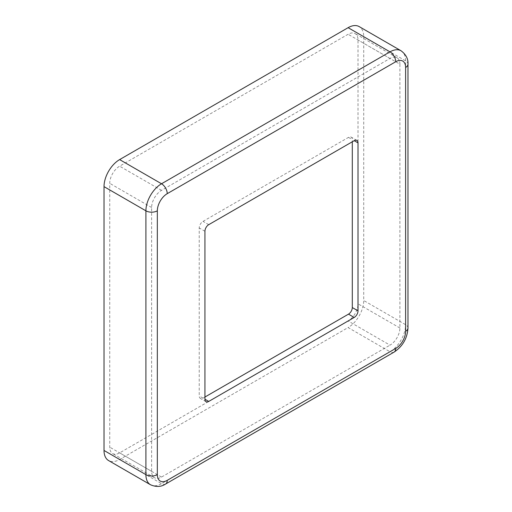 <?xml version="1.0" encoding="UTF-8"?>
<svg xmlns="http://www.w3.org/2000/svg" width="512" height="512" viewBox="0 0 512 512"><rect width="100%" height="100%" fill="white"/><g stroke="black" fill="none" stroke-linecap="round" stroke-linejoin="round"><path stroke-width="0.38" stroke-dasharray="2.56 1.92" d="M401.037 50.765A22.08 12.749 -60 0 1 405.613 60.877L405.613 324.698A22.08 12.749 -60 0 1 389.997 351.744L348.115 327.558L119.635 459.469A22.08 12.749 120 0 1 108.595 460.563M407.981 64.173A8.077 4.666 180 0 0 405.613 60.877L363.725 36.691A22.08 12.749 120 0 0 359.149 26.586M363.725 36.691L363.725 300.518A22.08 12.749 120 0 1 348.115 327.558M348.115 320.96L119.635 452.87A14.003 8.083 120 0 1 112.634 453.568A14.003 8.083 120 0 1 109.734 447.155L109.734 183.334A14.003 8.083 120 0 1 119.635 166.182L348.115 34.272A14.003 8.083 120 0 1 355.11 33.581A14.003 8.083 120 0 1 358.016 39.987L358.016 303.814A14.003 8.083 120 0 1 348.115 320.96L389.997 345.146A14.003 8.083 120 0 0 399.898 328L399.898 64.173L358.016 39.987M399.898 64.173A14.003 8.083 -60 0 0 396.998 57.76A14.003 8.083 -60 0 0 389.997 58.458L161.523 190.368A14.003 8.083 -60 0 0 151.622 207.514L151.622 471.341A14.003 8.083 -60 0 0 154.522 477.747A14.003 8.083 -60 0 0 161.523 477.056L389.997 345.146M204.934 397.03L203.027 398.131A5.382 3.11 -60 0 1 200.339 398.394A5.382 3.11 -60 0 1 199.219 395.93L199.219 227.962A5.382 3.11 -60 0 1 203.027 221.37L348.493 137.382A5.382 3.11 -60 0 1 351.187 137.12A5.382 3.11 -60 0 1 352.301 139.584L352.301 141.779M394.042 352.141A8.077 4.666 -120 0 1 389.997 351.744L161.523 483.654L119.635 459.469M407.981 328A8.077 4.666 180 0 0 405.613 324.698L363.725 300.518M165.562 484.051A8.077 4.666 -120 0 1 161.523 483.654A22.08 12.749 -60 0 1 150.483 484.749M161.523 477.056L119.635 452.87M399.898 328L358.016 303.814M389.997 58.458L348.115 34.272M161.523 190.368L119.635 166.182M151.622 207.514L109.734 183.334M151.622 471.341L109.734 447.155M204.934 231.258L199.219 227.962M203.027 398.131L199.219 395.93M348.493 137.382L352.301 139.584M208.742 224.666L203.027 221.37M396.998 57.76L355.11 33.581M154.522 477.747L112.634 453.568M206.048 401.696L200.339 398.394M356.896 140.416L351.187 137.12"/><path stroke-width="0.77" d="M104.019 450.458A22.08 12.749 120 0 0 108.595 460.563L150.483 484.749A22.08 12.749 -60 0 1 145.907 474.637L104.019 450.458L104.019 186.63A22.08 12.749 120 0 1 119.635 159.59L348.115 27.68A22.08 12.749 120 0 1 359.149 26.586L401.037 50.765A22.08 12.749 -60 0 0 389.997 51.859L348.115 27.68M204.934 399.226A5.382 3.11 120 0 0 206.048 401.696A5.382 3.11 120 0 0 208.742 401.427L354.208 317.446A5.382 3.11 120 0 0 358.016 310.848L358.016 142.88A5.382 3.11 120 0 0 356.896 140.416A5.382 3.11 120 0 0 354.208 140.678L208.742 224.666A5.382 3.11 120 0 0 204.934 231.258L204.934 399.226L208.742 401.427M352.301 141.779L352.301 307.552A5.382 3.11 -60 0 1 348.493 314.144L204.934 397.03M157.331 474.637A14.003 8.083 120 0 0 167.232 480.352L395.712 348.442A14.003 8.083 120 0 0 405.613 331.296L405.613 67.469A14.003 8.083 120 0 0 395.712 61.754L167.232 193.664A14.003 8.083 120 0 0 157.331 210.816L157.331 474.637A8.077 4.666 180 0 1 145.907 474.637L145.907 210.816A22.08 12.749 -60 0 1 161.523 183.77L119.635 159.59M167.232 193.664A8.077 4.666 -120 0 0 161.523 183.77L389.997 51.859A8.077 4.666 -120 0 1 395.712 61.754M157.331 210.816A8.077 4.666 180 0 1 145.907 210.816L104.019 186.63M401.037 50.765C406.016 54.496 408.326 58.963 407.981 64.173A8.077 4.666 180 0 1 405.613 67.469M407.981 64.173L407.981 328A8.077 4.666 180 0 1 405.613 331.296M407.981 328C407.309 338.342 402.662 346.394 394.042 352.141A8.077 4.666 -120 0 0 395.712 348.442M394.042 352.141L165.562 484.051A8.077 4.666 -120 0 0 167.232 480.352M354.208 317.446L348.493 314.144M358.016 310.848L352.301 307.552M358.016 142.88L354.208 140.678M150.483 484.749C156.141 487.2 161.165 486.97 165.562 484.051"/></g></svg>
